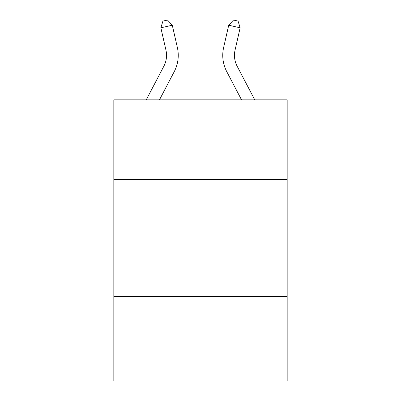 <?xml version="1.0" encoding="UTF-8"?>
<svg xmlns="http://www.w3.org/2000/svg" width="401" height="401" viewBox="0 0 401 401"><rect width="100%" height="100%" fill="white"/><g stroke="black" fill="none" stroke-linecap="round" stroke-linejoin="round"><path stroke-width="0.6" d="M287.171 179.498L287.171 99.849L113.829 99.849L113.829 179.498L287.171 179.498L287.171 380.95L113.829 380.95L113.829 179.498M287.171 296.62L113.829 296.62M146.24 99.849L163.859 66.215A23.423 23.423 0 0 0 165.949 50.14L160.861 27.809L172.28 25.208L177.367 47.539A35.138 35.138 0 0 1 174.234 71.649L159.463 99.849M254.76 99.849L237.141 66.215A23.423 23.423 0 0 1 235.051 50.14L240.139 27.809L228.72 25.208L223.633 47.539A35.138 35.138 0 0 0 226.765 71.649L241.537 99.849M228.72 25.208L223.633 47.539L228.72 25.208L223.633 47.539L228.72 25.208L223.633 47.539L228.72 25.208L223.633 47.539L228.72 25.208L223.633 47.539L228.72 25.208L223.633 47.539L228.72 25.208L223.633 47.539L228.72 25.208L223.633 47.539L228.72 25.208L233.502 20.05L238.069 21.093L240.139 27.809M237.141 66.215A23.423 23.423 0 0 1 235.051 50.14A23.423 23.423 0 0 0 237.141 66.215A23.423 23.423 0 0 1 235.051 50.14A23.423 23.423 0 0 0 237.141 66.215A23.423 23.423 0 0 1 235.051 50.14A23.423 23.423 0 0 0 237.141 66.215A23.423 23.423 0 0 1 235.051 50.14A23.423 23.423 0 0 0 237.141 66.215A23.423 23.423 0 0 1 235.051 50.14A23.423 23.423 0 0 0 237.141 66.215A23.423 23.423 0 0 1 235.051 50.14A23.423 23.423 0 0 0 237.141 66.215A23.423 23.423 0 0 1 235.051 50.14A23.423 23.423 0 0 0 237.141 66.215A23.423 23.423 0 0 1 235.051 50.14M163.859 66.215A23.423 23.423 0 0 0 165.949 50.14M160.861 27.809L162.931 21.093L167.498 20.05L172.28 25.208"/></g></svg>
